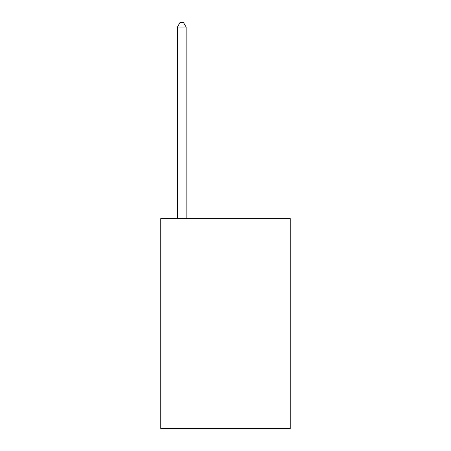 <?xml version="1.0" encoding="UTF-8"?>
<svg xmlns="http://www.w3.org/2000/svg" width="451" height="451" viewBox="0 0 451 451"><rect width="100%" height="100%" fill="white"/><g stroke="black" fill="none" stroke-linecap="round" stroke-linejoin="round"><path stroke-width="0.68" d="M290.235 218.504L290.235 428.45L160.765 428.45L160.765 218.504L290.235 218.504M186.133 218.504L186.133 27.099L177.39 27.099L177.39 218.504M177.39 27.099L180.011 22.55L183.512 22.55L186.133 27.099"/></g></svg>
